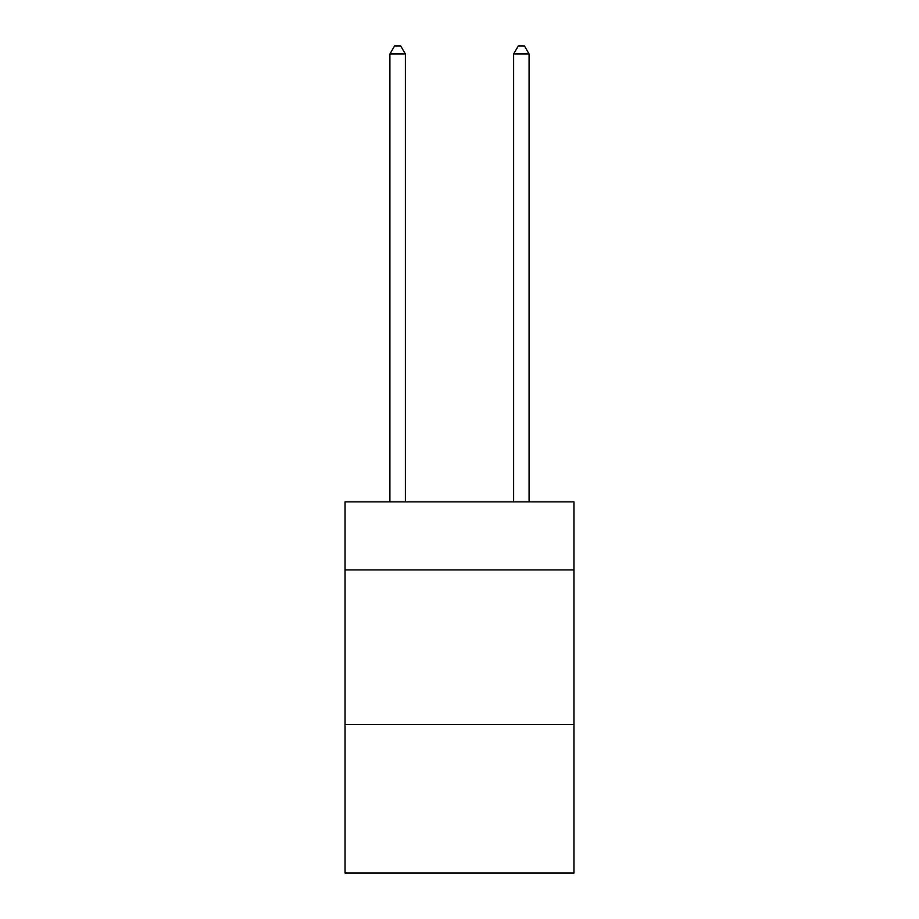<?xml version="1.0" encoding="UTF-8"?>
<svg xmlns="http://www.w3.org/2000/svg" width="919" height="919" viewBox="0 0 919 919"><rect width="100%" height="100%" fill="white"/><g stroke="black" fill="none" stroke-linecap="round" stroke-linejoin="round"><path stroke-width="1.38" d="M573.95 569.929L573.95 501.877L345.05 501.877L345.05 569.929L573.95 569.929L573.95 873.05L345.05 873.05L345.05 569.929M573.95 724.586L345.05 724.586M405.371 501.877L405.371 53.991L389.909 53.991L389.909 501.877M389.909 53.991L394.55 45.95L400.73 45.95L405.371 53.991M529.091 501.877L529.091 53.991L513.629 53.991L513.629 501.877M513.629 53.991L518.27 45.95L524.45 45.95L529.091 53.991"/></g></svg>
